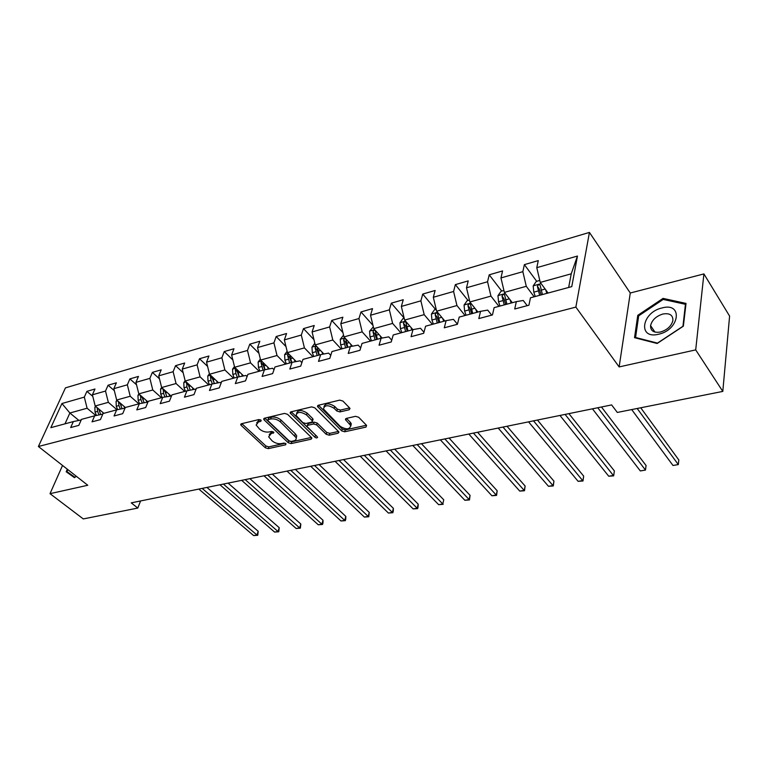 <?xml version="1.0" encoding="UTF-8"?>
<svg xmlns="http://www.w3.org/2000/svg" width="768" height="768" viewBox="0 0 768 768"><rect width="100%" height="100%" fill="white"/><g stroke="black" fill="none" stroke-linecap="round" stroke-linejoin="round"><path stroke-width="1.15" d="M261.024 420.173L258.902 419.549L241.43 423.744L240.701 424.685L241.171 425.405L265.325 447.782L268.262 448.646L285.658 444.806L285.898 443.683L283.824 443.069L281.549 443.578C278.102 444.048 274.934 443.117 272.054 440.794L268.656 436.81L271.085 433.718L273.898 432.509L271.488 431.424L269.213 431.952C265.747 432.451 262.55 431.51 259.622 429.139L256.128 425.021L258.538 421.891L260.813 421.354L261.024 420.173M349.133 409.776L350.016 408.538L349.651 407.981L342.922 401.069L339.734 400.128L318.326 405.274L317.482 406.445L341.674 430.877L344.746 431.779L366.019 427.094L366.566 425.366L358.656 417.245L355.517 416.323L346.32 418.416L345.456 419.606L350.746 425.606C349.757 429.638 346.234 429.869 340.176 426.317L323.462 409.008C324.48 404.918 328.042 404.688 334.157 408.326L336.787 410.995L339.926 411.917L349.133 409.776L349.661 408M619.133 366.931L695.702 349.882L722.803 391.411L729.6 316.099L703.91 273.917L630.269 293.011L589.43 232.416L575.866 307.104L619.133 366.931L630.269 293.011M62.534 465.446L50.016 493.67L87.773 485.261L38.4 446.506L575.866 307.104M50.016 493.67L83.29 518.928L137.789 508.061L140.582 500.957M722.803 391.411L617.309 412.445L611.635 404.918L131.251 502.858L137.789 508.061M287.549 414.307L284.477 413.405L264.451 418.214L263.693 419.222L264.144 419.904L288.211 442.714L291.178 443.587L311.098 439.2L311.904 438.154L311.501 437.558L287.549 414.307M290.419 412.08L290.141 412.944L290.938 411.85L311.635 406.877L314.765 407.798L338.573 431.568L338.102 433.248L338.947 432.125L338.573 431.568M338.102 433.248L329.232 435.197L326.189 434.304L316.618 424.877L313.555 423.974L307.728 425.309L306.922 426.394L317.578 437.155C317.309 438.125 316.416 438.163 314.899 437.27L290.141 412.944M589.43 232.416L65.453 387.869L38.4 446.506M524.371 264.634L522.845 271.67L500.966 277.93L502.57 270.941L489.206 274.819L487.555 281.76L466.502 287.789L468.221 280.896L455.347 284.621L453.59 291.475L433.325 297.274L435.139 290.477L422.746 294.067L420.883 300.835L401.357 306.422L403.267 299.712L391.315 303.178L389.366 309.85L370.531 315.245L372.528 308.611L360.998 311.952L358.963 318.547L340.79 323.75L342.874 317.203L331.738 320.429L329.635 326.938L312.086 331.958L314.237 325.498L303.485 328.618L301.306 335.05L284.352 339.898L286.57 333.514L276.173 336.528L273.936 342.874L257.549 347.568L259.824 341.261L249.773 344.17L247.478 350.448L231.629 354.979L233.962 348.749L224.237 351.571L221.885 357.773L206.544 362.16L208.925 356.006L199.507 358.733L197.107 364.858L182.256 369.101L184.685 363.024L175.565 365.664L173.126 371.722L158.736 375.83L161.203 369.83L152.371 372.384L149.885 378.365L135.936 382.358L138.451 376.416L129.878 378.902L127.354 384.806L113.837 388.675L116.381 382.81L108.067 385.219L105.514 391.056L92.39 394.81L94.973 389.011L86.899 391.354L84.317 397.123L61.93 403.526L50.842 427.67L73.354 421.574L70.675 427.546L78.816 425.376L81.475 419.376L94.675 415.805L92.026 421.843L100.416 419.606L103.056 413.539L116.659 409.853L114.048 415.968L122.707 413.654L125.299 407.51L139.344 403.709L136.771 409.901L145.699 407.52L148.262 401.29L162.749 397.373L160.214 403.642L169.44 401.174L171.955 394.877L186.931 390.826L184.435 397.171L193.968 394.627L196.435 388.253L211.901 384.058L209.462 390.49L219.312 387.869L221.731 381.398L237.725 377.069L235.334 383.587L245.52 380.87L247.891 374.314L264.432 369.84L262.099 376.435L272.64 373.622L274.944 366.989L292.07 362.352L289.805 369.043L300.72 366.125L302.957 359.405L320.688 354.605L318.499 361.382L329.808 358.368L331.968 351.552L350.342 346.579L348.23 353.443L359.952 350.314L362.035 343.411L381.091 338.246L379.066 345.216L391.229 341.962L393.226 334.963L412.992 329.616L411.062 336.672L423.686 333.293L425.587 326.198L446.122 320.64L444.288 327.802L457.411 324.298L459.197 317.098L480.538 311.328L478.819 318.576L492.461 314.938L494.131 307.642L516.326 301.632L514.723 308.995L528.922 305.203L530.467 297.802L571.766 286.627L577.459 256.042L536.784 267.677L538.272 260.602L524.371 264.634L536.698 281.309M512.333 302.717L504.374 292.387L526.282 286.301L534.154 296.803M527.194 305.664L523.258 300.48L516.326 301.632M526.282 286.301L522.845 271.67M504.374 292.387L500.966 277.93M477.936 312.029L469.872 301.968L490.944 296.112L498.95 306.336M491.683 315.139L487.69 310.099L480.538 311.328M490.944 296.112L487.555 281.76M469.872 301.968L466.502 287.789M444.806 320.995L436.637 311.194L456.941 305.549L465.053 315.514M457.44 324.173L453.466 319.354L446.122 320.64M456.941 305.549L453.59 291.475M436.637 311.194L433.325 297.274M412.886 329.645L404.621 320.074L424.186 314.65L432.394 324.365M423.965 332.285L420.509 328.262L412.992 329.616M424.186 314.65L420.883 300.835M404.621 320.074L401.357 306.422M382.166 338.054L373.757 328.646L392.621 323.414L400.915 332.88M391.738 340.195L388.762 336.845L381.091 338.246L380.198 335.856M392.621 323.414L389.366 309.85M373.757 328.646L370.531 315.245M352.522 346.166L343.978 336.912L362.179 331.862L370.541 341.107M360.691 347.885L358.157 345.12L350.342 346.579M362.179 331.862L358.963 318.547M343.978 336.912L340.79 323.75M323.885 354L315.226 344.899L332.803 340.013L341.232 349.046M330.758 355.363L328.627 353.107L320.688 354.605M332.803 340.013L329.635 326.938M315.226 344.899L312.086 331.958M296.218 361.555L287.453 352.608L304.426 347.894L312.912 356.707M301.882 362.63L300.115 360.816L292.07 362.352M304.426 347.894L301.306 335.05M287.453 352.608L284.352 339.898M269.472 368.861L260.602 360.058L277.018 355.507L285.552 364.118M274.013 369.686L272.573 368.256L264.432 369.84M277.018 355.507L273.936 342.874M260.602 360.058L257.549 347.568M243.59 375.917L234.643 367.267L250.522 362.861L259.094 371.28M247.085 376.541L245.962 375.456L237.725 377.069M250.522 362.861L247.478 350.448M234.643 367.267L231.629 354.979M218.544 382.742L209.52 374.237L224.89 369.974L233.491 378.221M221.059 383.203L220.224 382.416L211.901 384.058M224.89 369.974L221.885 357.773M209.52 374.237L206.544 362.16M194.275 389.357L185.203 380.995L200.074 376.867L208.704 384.931M195.888 389.674L195.312 389.146L186.931 390.826M200.074 376.867L197.107 364.858M185.203 380.995L182.256 369.101M170.774 395.75L161.645 387.533L176.054 383.53L184.704 391.43M171.523 395.962L162.749 397.373M176.054 383.53L173.126 371.722M162.624 388.416L160.579 388.982L161.664 387.562L158.736 375.83M147.984 401.952L138.806 393.869L152.774 389.99L161.434 397.728M147.936 402.067L139.344 403.709M152.774 389.99L149.885 378.365M138.806 393.869L135.936 382.358M125.347 407.501L116.669 400.022L130.214 396.259L138.883 403.834M130.214 396.259L127.354 384.806M116.669 400.022L113.837 388.675M116.659 409.853L125.04 408.134M103.872 413.309L95.194 405.984L108.336 402.336L117.034 409.776M108.336 402.336L105.514 391.056M95.194 405.984L92.39 394.81M94.675 415.805L102.797 414.134M78.883 420.432L69.888 413.002L87.101 408.23L95.846 415.565M87.101 408.23L84.317 397.123M64.992 423.84L69.888 413.002L61.93 403.526M73.354 421.574L81.226 419.942M695.702 349.882L703.91 273.917M568.666 287.462L571.229 273.821L540.25 282.422L548.064 293.04M571.229 273.821L577.459 256.042M540.25 282.422L536.784 267.677M92.774 396.346L86.899 391.354M114.326 390.653L108.067 385.219M136.55 384.806L129.878 378.902M159.475 378.816L152.371 372.384M183.139 372.682L175.565 365.664M207.581 366.384L199.507 358.733M232.848 359.933L224.237 351.571M258.96 353.328L249.773 344.17M285.974 346.57L276.173 336.528M313.949 339.648L303.485 328.618M342.931 332.582L331.738 320.429M372.97 325.373L360.998 311.952M404.141 318.038L391.315 303.178M435.59 309.494L422.746 294.067M468.038 300.442L455.347 284.621M501.725 291.062L489.206 274.819M67.325 469.21L66.192 471.763L74.467 477.667L76.358 476.304M686.026 303.418L663.053 298.397L637.766 315.331L634.541 337.68L657.149 343.488L683.366 326.16L686.026 303.418M638.582 316.522L637.766 315.331M663.802 299.558L663.053 298.397M260.448 419.779L259.162 420.086L256.675 422.842M269.194 434.669L271.69 431.923L272.947 431.626M241.843 423.648L265.92 446.006L268.858 446.861L285.197 443.242M264.797 418.128L288.787 440.918L291.763 441.792L311.386 437.443M268.205 419.587L267.984 420.768L289.094 440.822L291.187 441.437L293.616 440.899C295.68 440.371 296.515 439.286 296.122 437.664L280.387 421.862C277.43 419.434 274.186 418.474 270.643 419.002L268.205 419.587L268.829 417.773L267.859 419.741M296.218 438.077L296.707 435.859L295.373 433.872L294.787 435.677M268.829 417.773L271.267 417.187C274.8 416.659 278.045 417.61 280.992 420.048L295.373 433.872M338.458 431.453L329.789 433.363L329.232 435.197M307.19 425.549L308.314 423.475L314.131 422.141L317.194 423.043L326.755 432.47L329.789 433.363M291.206 411.782L316.579 436.032M306.528 414.931C300.605 411.408 297.13 411.571 296.083 415.43L302.803 422.592L305.866 423.494L311.693 422.15L312.518 421.037L306.528 414.931L307.114 413.088C301.507 409.642 298.003 409.709 296.611 413.299M312.816 420.067L312.691 418.598L312.115 420.432M307.114 413.088L312.691 418.598M323.942 406.762C325.43 403.018 329.021 402.922 334.723 406.464L337.354 409.133L340.493 410.054L349.594 407.923M350.842 425.962L351.283 423.754L350.323 422.304L349.776 424.166M346.464 418.387L350.323 422.304M318.509 405.226L342.23 429.034L345.293 429.936L366.451 425.251M95.587 406.32L94.877 407.242L95.021 412.09L96.432 415.44M102.605 412.243L103.133 413.51M198.816 489.082L253.642 535.584L256.963 535.027L258.192 531.254L206.928 487.43M97.133 407.616L97.574 411.389L99.053 414.902M100.714 414.557L98.678 408.922M258.192 531.254L257.76 535.277L256.963 535.027L202.166 488.4M257.76 535.277L253.642 535.584M74.688 477.504L66.95 471.619L67.834 469.613M74.957 477.312L66.95 471.619M662.064 307.939C641.501 312.355 637.536 339.658 658.637 334.234C679.891 329.789 683.117 301.958 662.064 307.939M662.851 314.026C656.074 316.186 651.984 320.054 650.573 325.613C650.467 330.922 653.779 333.062 660.518 332.016C667.258 329.933 671.386 326.102 672.893 320.554C673.046 315.072 669.696 312.893 662.851 314.026M682.858 326.333L657.475 343.104L635.568 337.488L638.678 315.83L663.178 299.424L685.44 304.301L682.934 326.448M635.952 338.045L635.568 337.488M685.853 304.944L685.44 304.301M116.947 400.262L116.093 401.376L116.266 406.282L117.667 409.642M124.032 406.368L124.79 408.192M219.946 484.771L274.608 532.08L278.016 531.514L279.226 527.683L228.115 483.11M118.493 401.587L118.896 405.562L120.365 409.094M122.074 408.739L120.019 402.912M279.226 527.683L278.774 531.763L278.016 531.514L223.382 484.07M278.774 531.763L274.608 532.08M138.96 394.013L137.962 395.318L138.154 400.301L139.546 403.67M146.122 400.31L146.89 402.173M241.67 480.346L296.141 528.48L299.645 527.894L300.826 524.026L249.898 478.666M140.515 395.376L140.87 399.562L142.33 403.104M144.086 402.749L142.022 396.701M300.826 524.026L300.355 528.163L299.645 527.894L245.203 479.626M300.355 528.163L296.141 528.48M160.579 388.982L160.723 394.128L162.115 397.546M168.902 394.061L169.67 395.971M264.01 475.786L318.259 524.784L321.859 524.179L323.011 520.262L272.304 474.096M163.248 388.982L163.517 393.37L164.966 396.922M166.79 396.557L164.717 390.298M323.011 520.262L322.992 522.893L322.531 524.458L321.859 524.179L267.658 475.046M322.531 524.458L318.259 524.784M185.155 380.803L183.773 382.637L184.003 387.763L185.405 391.238M192.394 387.619L193.181 389.578M287.011 471.101L340.992 520.982L344.698 520.358L345.821 516.403L295.363 469.402M186.71 382.387L186.883 386.976L188.323 390.547M190.195 390.173L188.122 383.683M345.821 516.403L345.773 519.072L345.322 520.656L344.698 520.358L290.755 470.333M345.322 520.656L340.992 520.982M209.414 373.805L207.773 376.003L208.022 381.206L209.434 384.73M216.643 380.957L217.44 382.963M310.685 466.272L364.378 517.075L368.179 516.432L369.264 512.429L319.094 464.563M210.941 375.581L210.432 376.598L210.998 380.39L212.419 383.962M214.32 383.587L212.419 378.47L210.432 376.598M214.358 383.578L212.285 376.848M369.264 512.429L368.755 516.749L368.179 516.432L314.544 465.485M368.755 516.749L364.378 517.075M234.47 366.566L232.55 369.139L232.829 374.419L234.24 378.01M241.68 374.074L242.486 376.138M335.059 461.299L388.416 513.053L392.333 512.4L393.389 508.339L343.536 459.571M235.987 368.563L235.315 369.734L235.901 373.584L237.322 377.184M239.184 376.781L237.293 371.645L235.315 369.734M239.309 376.762L237.235 369.773M393.389 508.339L393.274 511.104L392.851 512.717L392.333 512.4L339.034 460.493M392.851 512.717L388.416 513.053M260.362 359.059L258.144 362.054L258.451 367.421L259.872 371.078M267.552 366.95L268.368 369.072M360.182 456.182L413.165 508.915L417.197 508.243L418.205 504.134L368.726 454.445M261.888 361.325L261.024 362.64L263.05 370.214M264.874 369.754L263.002 364.598L261.024 362.64M265.085 369.715L263.021 362.458M418.205 504.134L418.061 506.938L417.658 508.579L417.197 508.243L364.282 455.347M417.658 508.579L413.165 508.915M287.136 351.293L284.602 354.73L284.928 360.182L286.358 363.898M294.288 359.587L295.123 361.766M386.083 450.902L438.634 504.662L442.79 503.962L443.75 499.805L394.685 449.146M288.682 353.866L287.606 355.306L289.651 363.014M291.437 362.525L289.565 357.302L287.606 355.306M291.734 362.448L289.67 354.874M443.75 499.805L442.79 503.962L390.307 450.038M443.184 504.317L438.634 504.662M314.822 343.248L311.962 347.165L312.317 352.694L313.757 356.486M321.946 351.955L322.79 354.211M412.79 445.459L464.861 500.275L469.142 499.555L470.064 495.35L421.45 443.693M316.445 346.176L315.091 347.722L317.155 355.565M318.922 355.085L317.04 349.766L315.091 347.722M319.306 354.979L317.242 347.126M470.064 495.35L469.478 499.93L417.149 444.566M469.478 499.93L464.861 500.275M343.546 335.146L340.272 339.322L340.666 344.947L342.096 348.806M350.563 344.054L351.427 346.378M440.352 439.834L491.894 495.754L496.301 495.014L497.174 490.752L449.069 438.058M345.254 338.294L343.526 339.878L345.619 347.856M347.357 347.386L345.466 341.971L343.526 339.878M347.846 347.251L345.725 338.822M497.174 490.752L496.57 495.408L444.854 438.922M496.57 495.408L491.894 495.754M373.325 326.851L369.581 331.21L370.003 336.931L371.453 340.858M468.806 434.035L519.754 491.098L524.294 490.339L525.12 486.019L477.581 432.25M377.405 339.245L375.264 330.72C374.477 329.76 373.718 330.106 372.979 331.747L375.091 339.878M376.8 339.418L374.899 333.898L372.979 331.747M525.12 486.019L524.486 490.742L473.453 433.094M524.486 490.742L519.754 491.098M404.189 318.25L402.96 318.586L399.946 322.81L400.406 328.618L401.856 332.63M410.909 327.35L411.83 329.923M498.192 428.045L548.477 486.298L553.171 485.51L553.939 481.133L507.034 426.24M408.029 330.96L405.869 322.32C405.053 321.293 404.266 321.629 403.488 323.338L405.629 331.603M407.299 331.152L405.398 325.526L403.488 323.338M553.939 481.133L553.286 485.942L502.992 427.066M553.286 485.942L548.477 486.298M436.195 309.322L434.467 309.802L431.424 314.093L431.923 320.006L433.373 324.096M442.733 318.509L443.722 321.293M528.557 421.853L578.122 481.334L582.96 480.528L583.67 476.102L537.456 420.038M439.776 322.358L437.587 313.613C436.762 312.509 435.936 312.845 435.13 314.602L437.29 323.03M438.922 322.589L437.011 316.858L435.13 314.602M583.67 476.102L582.998 480.979L533.52 420.845M582.998 480.979L578.122 481.334M469.421 300.067L467.136 300.701L464.074 305.059L464.611 311.069L466.07 315.245M475.757 309.312L476.803 312.336M559.958 415.45L608.726 476.218L613.718 475.392L614.371 470.899L568.915 413.626M472.714 313.44L470.506 304.589C469.651 303.398 468.797 303.725 467.942 305.549L470.131 314.141M471.725 313.709L469.805 307.862L467.942 305.549M614.371 470.899L613.661 475.862L565.094 414.403M613.661 475.862L608.726 476.218M503.923 290.448L501.053 291.245L497.971 295.68L498.547 301.795L500.006 306.058M510.038 299.741L511.162 303.034M592.454 408.826L640.32 470.938L645.485 470.074L646.07 465.523L601.459 406.992M506.909 304.186L504.682 295.219C503.798 293.952 502.915 294.259 502.013 296.15L504.23 304.906M505.776 304.493L503.846 298.522L502.013 296.15M640.32 470.938L645.485 470.074L597.763 407.75M539.779 280.445L536.285 281.424L533.174 285.926L533.798 292.157L535.258 296.506M545.654 289.766L546.854 293.366M631.699 409.574L672.979 465.475L678.317 464.592L678.826 459.974L640.733 407.779M542.429 294.566L540.182 285.485C539.28 284.122 538.358 284.429 537.408 286.387L539.645 295.315M541.142 294.912L539.213 288.826L537.408 286.387M672.979 465.475L678.317 464.592L637.181 408.49M259.162 420.086L258.538 421.891M273.706 432.173L273.36 433.2M271.69 431.923L271.085 433.718M285.994 443.779L285.658 444.806M268.858 446.861L268.262 448.646M265.92 446.006L265.325 447.782M241.795 423.658L241.171 425.405M261.168 420.326L260.813 421.354M311.587 437.645L311.098 439.2M291.763 441.792L291.178 443.587M288.787 440.918L288.211 442.714M264.749 418.138L264.144 419.904M280.992 420.048L280.387 421.862M271.267 417.187L270.643 419.002M326.755 432.47L326.189 434.304M317.194 423.043L316.618 424.877M314.131 422.141L313.555 423.974M308.314 423.475L307.728 425.309M315.466 435.456L314.899 437.27M291.158 411.802L290.563 413.587M340.493 410.054L339.926 411.917M337.354 409.133L336.787 410.995M334.723 406.464L334.157 408.326M346.349 418.416L345.821 420.163M366.528 425.328L366.019 427.094M345.293 429.936L344.746 431.779M342.23 429.034L341.674 430.877M318.461 405.245L317.885 407.059M96.182 406.81L94.944 407.155M97.574 411.389L95.021 412.09M100.618 410.563L99.197 410.947M98.717 409.267L97.075 407.875M117.658 400.867L116.16 401.28M118.896 405.562L116.266 406.282M122.083 404.688L120.566 405.11M120.096 403.478L118.378 402M139.795 394.742L138.038 395.222M140.87 399.562L138.154 400.301M144.221 398.64L142.579 399.091M142.128 397.517L140.333 395.942M163.517 393.37L160.723 394.128M167.05 392.4L165.293 392.88M164.842 391.373L162.979 389.693M186.182 381.898L183.84 382.55M186.883 386.976L184.003 387.763M190.598 385.968L188.717 386.477M188.285 385.046L186.326 383.251M210.499 375.168L207.84 375.907M210.998 380.39L208.022 381.206M214.906 379.315L212.89 379.872M235.622 368.208L232.618 369.043M235.901 373.584L232.829 374.419M240.01 372.461L237.85 373.046M261.581 361.027L258.221 361.958M261.629 366.547L258.451 367.421M265.949 365.366L263.645 366M288.422 353.597L284.669 354.634M288.221 359.28L284.928 360.182M292.771 358.042L290.304 358.714M316.186 345.907L312.029 347.059M315.725 351.763L312.317 352.694M320.515 350.458L317.875 351.178M344.928 337.949L340.339 339.226M344.179 343.987L340.666 344.947M349.229 342.605L346.416 343.373M374.707 329.712L369.658 331.104M373.651 335.933L370.003 336.931M378.97 334.474L375.965 335.299M405.562 321.168L400.022 322.704M404.179 327.59L400.406 328.618M409.786 326.054L406.579 326.928M437.568 312.307L431.501 313.987M435.84 318.931L431.923 320.006M441.744 317.318L438.317 318.259M470.784 303.11L464.15 304.944M468.682 309.955L464.611 311.069M474.912 308.256L471.254 309.254M505.286 293.558L498.048 295.565M502.771 300.643L498.547 301.795M509.347 298.838L505.45 299.904M541.133 283.632L533.251 285.821M538.186 290.957L533.798 292.157M545.136 289.056L540.97 290.198M240.96 423.955L240.701 424.685M263.962 418.426L263.693 419.222M296.707 435.859L296.122 437.664M313.094 419.203L312.518 421.037M351.283 423.754L350.746 425.606M345.734 418.675L345.456 419.606M317.779 405.514L317.482 406.445M654.95 332.093L650.573 325.613"/></g></svg>

